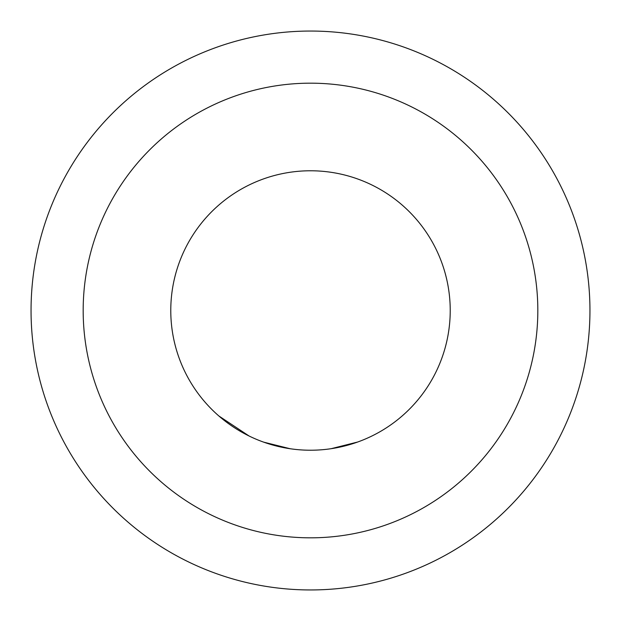 <?xml version="1.0" encoding="UTF-8"?>
<svg xmlns="http://www.w3.org/2000/svg" width="621" height="621" viewBox="0 0 621 621"><rect width="100%" height="100%" fill="white"/><g stroke="black" fill="none" stroke-linecap="round" stroke-linejoin="round"><path stroke-width="0.93" d="M83.175 310.5A227.325 227.325 0 0 0 310.5 537.825A227.325 227.325 0 0 0 537.825 310.5A227.325 227.325 0 0 0 310.5 83.175A227.325 227.325 0 0 0 83.175 310.5M589.95 310.5A279.45 279.45 0 0 1 310.5 589.95A279.45 279.45 0 0 1 31.05 310.5A279.45 279.45 0 0 1 310.5 31.05A279.45 279.45 0 0 1 589.95 310.5M310.5 170.775A139.725 139.725 0 0 1 450.225 310.5A139.725 139.725 0 0 1 310.5 450.225A139.725 139.725 0 0 1 170.775 310.5A139.725 139.725 0 0 1 310.5 170.775M331.156 448.688L357.673 442.02M376.427 433.691L378.15 432.759M263.692 442.152L290.224 448.75M218.848 415.969L249.099 436.012M327.283 449.216L329.223 448.967M292.165 449.014L294.106 449.262"/></g></svg>
